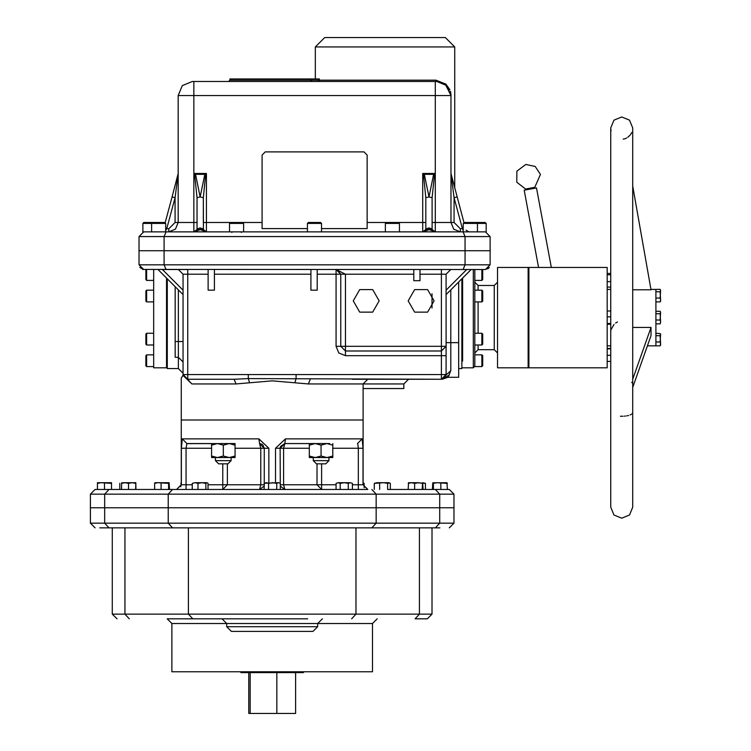 <?xml version="1.0" encoding="UTF-8"?>
<svg xmlns="http://www.w3.org/2000/svg" width="751" height="751" viewBox="0 0 751 751"><rect width="100%" height="100%" fill="white"/><g stroke="black" fill="none" stroke-linecap="round" stroke-linejoin="round"><path stroke-width="1.13" d="M175.143 286.704L175.143 357.298L178.334 357.298L178.334 368.506L167.238 368.506L167.238 278.799M363.099 388.511L403.85 388.511L403.85 383.939L308.37 383.939L272.191 380.888L236.011 383.939L191.899 383.939L182.981 375.275L181.31 378.175M309.299 448.263L280.095 448.263L280.311 489.455L276.706 489.455L276.706 483.362L278.508 482.733L264.296 483.222L264.296 448.263L268.82 448.263L258.898 438.856L182.258 438.856L181.348 448.263L186.041 448.263L186.041 484.752L181.282 484.752L181.282 419.987L363.099 419.987L363.099 383.939L367.802 379.236M461.903 278.799L461.903 368.506L458.645 368.506M214.382 290.168L214.382 269.525L214.382 290.168L208.121 290.168L208.121 269.525M458.645 282.057L458.645 377.284L448.028 377.284L450.807 370.722L450.807 342.672L446.103 342.672M163.361 269.525L187.741 269.525L187.741 374.533L441.4 374.533L441.4 355.73L446.103 355.73L446.103 346.324L441.4 351.027L441.4 355.73L345.479 355.73L345.479 346.324L446.103 346.324L441.4 351.027L441.4 274.218L420.025 274.218L420.025 269.525L420.025 280.639L420.025 274.218M192.19 379.236L187.741 379.236L187.741 374.533L183.037 374.533L183.037 274.218L208.121 274.218M317.204 290.168L317.204 269.525L317.204 290.168L310.933 290.168L310.933 269.525M248.29 374.533L248.29 378.56L441.4 379.236L450.807 370.722M296.091 374.533L296.091 378.56L294.918 382.578M315.326 46.956L324.732 37.55L445.352 37.55L454.759 46.956L315.326 46.956L315.326 78.93M310.642 78.93L310.642 80.179L229.872 80.179L229.872 78.93L319.344 78.93L319.344 80.179L435.909 80.179L445.944 84.065L451.004 95.546L435.261 95.546L435.261 81.437L436.829 81.437L446.132 84.938L450.938 95.546L446.798 85.567L436.829 81.437L446.798 85.567L450.938 95.546L450.938 222.503L454.073 222.503L460.335 228.773L463.301 228.52M425.855 228.933L428.99 227.957L428.774 229.581L425.751 229.581L422.719 231.899L425.751 229.581L425.855 228.773L425.855 197.738L423.536 175.133L422.719 173.509L424.343 174.326L428.99 196.922L433.637 174.326L435.261 173.509L435.261 95.546L193.889 95.546L193.889 81.437L192.322 81.437L435.261 81.437M457.096 196.922L454.073 197.738L450.938 173.509L464.015 222.737M178.212 222.503L175.462 229.149L168.806 231.899L175.462 229.149L178.212 222.503L175.462 229.149L168.806 231.899L175.462 229.149L178.212 222.503L193.889 222.503L193.889 231.899L196.912 229.581L197.025 228.773L197.025 197.738L194.697 175.133L193.889 173.509L193.889 95.546L178.212 95.546L178.212 222.503L175.077 222.503L175.077 197.738L172.045 196.922L178.212 173.509L175.077 197.738L166.76 228.773L165.718 230.322M165.718 228.492L168.806 228.773L175.077 222.503M474.848 269.525L474.848 366.244L473.346 367.755L473.346 269.525M481.889 354.81L481.889 366.572L482.686 365.784L482.686 355.599L481.889 354.81L474.848 354.81L474.848 345.019L481.889 345.019L481.889 333.266L482.686 334.054L482.686 344.23L481.889 345.019M481.889 290.168L481.889 301.921L482.686 301.132L482.686 290.956L481.889 290.168L474.848 290.168L474.848 280.376L481.889 280.376L481.889 269.525M462.663 361.034L462.663 278.048L462.663 361.034M497.537 361.034L497.537 367.755L528.141 367.755L528.141 267.44L528.141 367.755L528.892 367.755L528.892 317.598L528.892 367.755L607.137 367.755L607.137 267.44L528.892 267.44L528.892 317.598L528.892 267.44L497.537 267.44L497.537 361.034M647.4 345.807L655.905 345.807L655.905 289.379L660.129 289.37L660.627 290.581L660.364 289.708M414.665 489.455L414.665 483.362L418.401 482.733L408.563 482.733L408.14 489.455L390.304 489.455L449.305 489.455L447.38 489.455L446.948 482.733L432.801 482.762L433.393 483.362L437.129 482.733L447.38 483.362M432.801 482.762L432.416 489.455L425.46 489.455L425.46 483.362L422.606 482.733L423.085 489.455M205.877 483.362L206.947 482.733L201.944 482.733L205.877 483.362L205.877 489.455L198.011 489.455L360.555 489.455M329.68 443.559L284.789 443.559L283.634 448.263L283.634 484.752L284.789 489.455L280.311 486.179L284.789 489.455L311.684 489.455M90.373 494.158L90.373 507.76L104.689 507.76L90.373 507.76L90.373 523.175L439.692 523.175L439.692 507.76L168.224 507.76L454.008 507.76L454.008 494.158L90.373 494.158L95.077 489.455L192.284 489.455L192.284 483.362L195.147 482.733L192.284 483.362M181.282 378.194L181.282 419.987L363.099 419.987L363.099 484.752L367.802 489.455M312.444 443.559L309.055 443.559L312.444 443.559M231.937 443.559L186.661 443.653M232.697 489.455L208.018 489.455L208.018 483.362L207.454 482.884M180.85 489.455L169.557 489.455L169.069 482.733L155.025 482.733L154.593 483.362L157.841 482.733L168.581 483.362L169.172 482.762M169.557 489.455L135.94 489.455L135.818 482.733L123.248 482.733M135.94 489.455L111.533 489.455L111.533 482.733L97.433 482.733L97.433 483.362L100.963 482.733L111.533 483.362M104.483 483.362L104.483 489.455L95.077 489.455M352.369 484.752L358.34 484.752L358.34 489.455L367.737 489.455L363.099 484.752M317.645 626.691L312.942 631.394L231.439 631.394L226.736 626.691L317.645 626.691L317.645 623.555L171.876 623.555L167.182 618.852L236.649 618.852M307.732 618.852L181.282 618.852M432.06 614.158L427.357 618.852L415.143 618.852L419.48 614.158L432.06 614.158L432.06 527.878L435.195 527.878M439.898 527.878L99.78 527.878M382.306 527.878L410.91 527.878M104.483 527.878L124.065 527.878M415.613 527.878L420.316 527.878M171.876 623.555L171.876 671.816L372.505 671.816L372.505 623.555L317.645 623.555L322.348 618.852M435.364 489.455L439.692 494.158L439.692 507.76L454.008 507.76L454.008 523.175L449.305 527.878M112.321 527.878L112.321 614.158L188.445 614.158L188.445 527.878L200.151 527.878M192.772 618.852L188.445 614.158L355.946 614.158L355.946 527.878L348.933 527.878M339.527 527.878L276.894 527.878M267.487 527.878L204.854 527.878M226.736 626.691L226.736 623.555L222.033 618.852L272.191 618.852M538.561 267.44L524.207 190.228L536.533 187.938L551.318 267.44M240.874 671.816L240.874 672.577L303.517 672.577L303.517 671.816M248.741 672.577L248.741 713.45L295.641 713.45L295.641 672.577M525.662 189.027L534.825 187.318L540.41 174.457L535.172 166.412L525.784 164.422L516.885 171.097L516.791 182.221L525.578 189.036M463.301 223.451L464.259 222.503L485.184 222.503L486.141 223.451L463.301 223.451L463.095 231.899L485.418 231.899L490.121 236.603L490.121 250.712L465.038 250.712L465.038 264.821L463.095 269.525L142.784 269.421M470.361 231.899L477.411 231.899L477.411 223.451L476.453 222.503M480.415 231.899L486.141 231.899L486.141 223.451M143.835 222.503L142.887 223.451L151.608 223.451L151.608 231.899L142.887 231.899L142.887 223.451L143.835 222.503L164.722 222.503M151.664 223.451L165.718 223.451L164.76 222.503M152.603 222.503L151.608 223.451M197.025 197.738L200.151 196.922L203.286 197.738L203.399 229.581L200.367 229.581L206.422 231.899L203.399 229.581L206.422 231.899L206.422 222.503L203.286 222.503L203.286 197.738L205.614 175.133L206.422 173.509L193.889 173.509L195.504 174.326L200.151 196.922L204.798 174.326L206.422 173.509L206.422 222.503L262.099 222.503M243.39 231.899L229.524 231.899L229.524 223.451L243.634 223.451L242.686 222.503M307.459 223.451L308.408 222.503L320.611 222.503L321.559 223.451L307.459 223.451L307.459 231.899L320.827 231.899M367.173 222.503L422.719 222.503L422.719 173.509L435.261 173.509L434.454 175.133L432.125 197.738L432.125 228.773L432.229 229.581L435.176 231.899M399.213 231.899L385.366 231.899L385.366 223.451L399.466 223.451L398.518 222.503M338.128 482.733L336.091 483.362L338.128 482.733L340.165 483.362L344.23 482.733L338.128 482.733M348.295 483.362L344.23 482.733L350.332 482.733L352.369 483.362L352.369 489.455L348.295 489.455L348.295 483.362L350.332 482.733L352.369 483.362M376.983 482.733L374.317 483.362L383.639 482.733L376.983 482.733M387.629 483.362L383.639 482.733L388.962 482.733L390.304 483.362L390.304 489.455L387.629 489.455L387.629 483.362L389.769 482.968M416.289 482.733L425.46 483.362M408.14 483.362L411.398 482.733L414.665 483.362M121.606 489.455L121.606 483.362L125.06 482.733L121.671 482.874M121.728 482.733L121.606 483.362M135.818 482.733L135.687 489.455M201.944 482.733L195.147 482.733L198.011 483.362L201.944 482.733M278.508 482.733L280.057 483.203L278.508 482.733M153.702 269.525L153.702 367.755L166.487 367.755L166.487 278.048L166.487 367.755L167.238 367.755M145.863 334.054L146.652 333.266L145.863 334.054L145.863 344.23L146.652 345.019L146.652 333.266L153.702 333.266M145.863 290.956L146.652 290.168L145.863 290.956L145.863 301.132L146.652 301.921L146.652 290.168L153.702 290.168M145.863 269.525L145.863 279.588L146.652 280.376L146.652 269.525M146.652 354.81L145.863 355.599L145.863 365.784L146.652 366.572L146.652 354.81L153.702 354.81M474.848 334.139L474.848 345.019M482.686 269.525L482.686 279.588L481.889 280.376M660.129 291.782L660.627 290.581L660.129 298.072L660.627 300.006L660.129 291.782L655.905 291.782M660.627 301.142L660.627 300.006L660.129 301.94L660.627 301.142M660.129 335.669L660.627 334.045L660.129 341.958L660.627 343.892L660.129 335.669L655.905 335.669M660.627 345.028L660.627 343.892L660.129 345.826L660.627 345.028M660.129 313.73L660.627 312.106L660.129 320.02L660.627 321.954L660.129 313.73L655.905 313.73M660.364 323.54L660.627 321.954L660.129 323.878L655.905 323.878M231.158 460.663L227.975 463.846L218.672 463.846L215.481 460.663L231.158 460.663L231.158 457.584L229.205 457.584L235.082 456.017L235.082 445.127L229.205 443.559L235.082 443.559L235.082 445.127M211.557 448.263L186.041 448.263L186.915 443.559L211.557 443.559L211.557 457.584L217.443 457.584L215.481 457.584L215.481 460.663M235.082 456.017L235.082 457.584L217.443 457.584L223.319 456.017L229.205 457.584M328.9 460.663L325.718 463.846L316.415 463.846L313.223 460.663L328.9 460.663L328.9 457.584L326.948 457.584L332.824 456.017L332.824 445.127L326.948 443.559L321.062 445.127L321.062 456.017L326.948 457.584L332.824 457.584L332.824 456.017M309.299 443.559L309.299 457.584L315.185 457.584L313.223 457.584L313.223 460.663M309.299 456.017L315.185 457.584L326.948 457.584M178.334 357.298L183.037 361.991L178.334 357.298L178.334 289.895M441.4 351.027L345.479 351.027L340.776 346.324L340.776 274.218L336.992 269.609L336.082 269.525L336.082 274.218L317.204 274.218M336.992 269.609L336.082 269.525L340.776 274.218L336.082 269.525L345.479 274.218L336.082 274.218L336.082 346.324L338.832 352.97L345.479 355.73M465.658 269.525L441.4 269.525L441.4 274.218L446.103 274.218L446.103 346.324M345.479 351.027L340.776 346.324L336.082 346.324M441.4 374.533L441.4 379.236L446.103 374.533L441.4 374.533M340.776 346.324L345.479 346.324L345.479 274.218L413.754 274.218M183.037 341.498L175.143 341.498M311.778 81.437L310.642 80.179L319.344 80.179L318.161 81.437M435.261 173.509L435.261 231.899L429.206 229.581L422.719 231.899L422.719 222.503L425.855 222.503M432.125 222.503L450.938 222.503L453.688 229.149L460.335 231.899L460.335 228.773M187.619 231.899L168.806 231.899L168.806 228.773M197.025 222.503L193.889 222.503L193.889 173.509M478.105 345.019L478.105 349.694L494.28 349.694L494.28 285.493L497.537 282.235M474.848 282.235L478.105 285.493L478.105 290.168M478.105 301.921L478.105 333.266M280.461 446.441L284.789 443.559L285.483 438.856L362.132 438.856L363.033 448.263L363.033 484.752L358.34 484.752L358.34 448.263L363.033 448.263L363.024 445.54M262.888 444.911L264.296 448.263L235.082 448.263M227.356 463.846L227.356 484.752L260.757 484.752L260.757 448.263L259.593 443.559L262.165 444.329M280.311 484.752L317.025 484.752L317.025 463.846M192.284 484.752L186.041 484.752L186.041 489.455M208.018 484.752L222.803 484.752L222.803 489.455L227.356 484.752L222.803 484.752L222.803 463.846M321.578 463.846L321.578 484.752L317.025 484.752L321.578 489.455L321.578 484.752L336.091 484.752M264.07 484.752L260.757 484.752L259.593 489.455L264.07 486.179M280.179 447.333L280.095 448.263L275.561 448.263L285.483 438.856M435.364 527.878L439.692 523.175L454.008 523.175M632.708 127.942L629.498 120.188L621.744 116.968L613.98 120.188L610.77 127.942L610.77 507.244L613.98 515.008L621.744 518.218L629.498 515.008L632.708 507.244L632.708 127.942L632.708 186.041L651.004 289.773L632.708 289.773M353.27 300.869L359.748 312.097L372.712 312.097L379.199 300.869L372.712 289.642L359.748 289.642L353.27 300.869M408.187 300.869L414.674 312.097L427.638 312.097L434.116 300.869L427.638 289.642L414.674 289.642L408.187 300.869M526.883 189.731L533.717 187.656M527.258 189.618L534.299 187.421M178.212 95.546L182.343 85.567L192.322 81.437L182.343 85.567L178.212 95.546L182.343 85.567L192.322 81.437M460.335 231.899L453.688 229.149L450.938 222.503L453.688 229.149L460.335 231.899L453.688 229.149L450.938 222.503M526.075 188.952L528.3 188.539M183.037 294.599L157.963 269.525M143.732 269.525L139.029 264.821L490.121 264.821L485.418 269.525L463.095 269.525M450.807 269.525L446.103 274.218L450.807 269.525L463.348 269.525M420.025 280.639L413.754 280.639L413.754 269.525M446.103 355.73L446.103 374.533M139.78 267.375L143.188 269.487M485.418 269.525L489.258 267.534M489.248 267.544L487.774 268.886M236.011 383.939L234.134 379.236L187.741 379.236L183.037 374.533L191.899 383.939M139.029 264.821L139.029 236.603L143.732 231.899L463.095 231.899L465.038 236.603L465.038 250.712L139.029 250.712M166.055 269.525L164.103 264.821L164.103 236.603L166.055 231.899M490.121 264.821L490.121 250.712M352.191 379.236L441.494 379.236M182.831 375.932L182.962 375.397M183.037 374.533L182.981 375.275L183.037 374.533L187.741 379.236M178.334 269.525L183.037 274.218L178.334 269.525M234.134 379.236L248.29 378.56L249.473 382.578M442.292 379.236L445.165 378.26L445.371 377.058L449.333 375.171M308.37 383.939L310.247 379.236M432.003 293.763L432.003 307.976M435.909 80.179L436.829 81.437M451.004 174.805L450.966 94.495M450.966 94.429L450.469 91.481M449.933 89.876L445.944 84.065M321.559 228.614L367.173 228.614L367.173 155.044L364.038 151.909L265.234 151.909L262.099 155.044L262.099 228.614L307.459 228.614M172.045 196.922L165.107 222.84L172.045 196.922M450.938 95.546L445.352 84.309M143.732 231.899L139.029 236.603L490.121 236.603L485.418 231.899M203.296 228.933L200.151 227.957L197.015 228.933M196.912 229.581L193.889 231.899L200.367 229.581L200.151 227.957L199.944 229.581L196.912 229.581M432.135 228.933L428.99 227.957L429.206 229.581L432.229 229.581M466.061 230.153L468.877 231.899M463.301 230.21L462.381 228.773L454.073 197.738L454.073 222.503M450.938 173.509L451.041 174.326L450.938 173.509M462.823 229.581L463.301 229.468M434.454 175.133L433.637 174.326L424.343 174.326L423.536 175.133M432.125 197.738L428.99 196.922L425.855 197.738M205.614 175.133L204.798 174.326L195.504 174.326L194.697 175.133M165.718 229.44L166.328 229.581M528.46 367.755L585.236 367.755M620.429 416.242L621.744 416.27M610.77 128.102L610.807 128.843M610.938 129.885L611.117 130.721M617.51 321.991L615.632 323.052M613.999 324.423L610.976 329.811M623.142 139.16L624.306 138.926M624.447 138.888L625.433 138.578M625.564 138.522L626.653 138.024M627.752 137.358L630.07 135.227M630.127 135.152L631.234 133.528M631.328 133.349L631.722 132.551M632.708 327.436L651.004 327.436L651.004 335.575L632.708 387.45M631.657 382.306L632.708 383.376M621.847 416.27L623.011 416.242M624.353 416.167L625.508 416.045M626.672 415.876L628.606 415.453M630.108 414.946L631.281 414.364M632.098 413.735L632.539 413.125M651.004 327.436L632.708 379.302M176.645 489.455L181.348 484.752L181.357 446.423M181.366 445.418L181.376 444.63M181.432 442.93L181.507 441.522M181.629 440.358L181.789 439.542M362.752 440.368L362.874 441.504M362.958 442.93L363.005 444.536M172.561 527.878L168.224 523.175L168.224 507.76L104.689 507.76L104.689 494.158L109.026 489.455L111.533 489.455M357.72 443.653L358.34 448.263L332.824 448.263M182.258 438.856L186.915 443.559M357.467 443.559L362.123 438.856M258.898 438.856L259.593 443.559L264.296 448.263M280.095 448.263L284.789 443.559M355.946 527.878L377.603 527.878M172.561 489.455L168.224 494.158L168.224 507.76L104.689 507.76L104.689 523.175L109.026 527.878M250.149 672.577L250.149 713.45M276.856 713.45L276.856 672.577M348.295 489.455L340.165 489.455L340.165 483.362M336.091 489.455L336.091 483.362M379.64 489.455L379.64 483.362M374.317 489.455L374.317 483.362M422.137 489.455L422.606 482.733M418.401 482.733L422.137 483.362M447.38 489.455L440.875 489.455L440.875 483.362M433.393 489.455L433.393 483.362M364.169 487.737L364.169 483.362L363.099 482.846M180.85 486.723L181.282 483.212M181.282 482.733L180.85 483.362M119.784 489.455L119.784 483.362M97.433 489.455L97.433 483.362M128.524 489.455L128.524 483.362L132.11 482.733L135.687 483.362M125.06 482.733L128.524 483.362M168.581 489.455L168.581 483.362M161.099 489.455L161.099 483.362M154.593 489.455L154.593 483.362M192.284 489.455L198.011 489.455L198.011 483.362M264.333 483.203L264.07 489.455L268.586 489.455L268.586 483.362L272.641 482.733L276.706 483.362M264.07 483.362L266.323 482.733L268.586 483.362M610.77 316.866L607.137 316.866L607.137 310.989L610.77 310.989M607.137 324.197L610.77 324.197M607.137 323.465L610.77 323.465M607.137 348.868L610.77 348.868M607.137 355.336L610.77 355.336M607.137 348.445L610.77 348.445L610.77 345.807L607.137 345.807M607.137 361.381L610.77 361.381L610.77 412.421L610.77 317.598M607.137 274.782L610.77 274.782M607.137 281.606L610.77 281.606M607.137 273.439L610.77 273.439M607.137 287.098L610.77 287.098M655.905 298.072L660.129 298.072M655.905 301.94L660.129 301.94M655.905 289.379L650.939 289.379M655.905 341.958L660.129 341.958M655.905 345.826L660.129 345.826M655.905 333.256L660.364 333.594M655.905 320.02L660.129 320.02M655.905 311.308L660.129 311.308L660.627 312.106M211.557 456.017L217.443 457.584M211.557 445.127L217.443 443.559L223.319 445.127L223.319 456.017M223.319 445.127L229.205 443.559M315.185 457.584L321.062 456.017M309.299 445.127L315.185 443.559L321.062 445.127M332.824 443.559L332.824 445.127M162.394 269.525L183.037 290.168M310.933 274.218L214.382 274.218M446.103 290.168L466.756 269.525M450.807 289.895L450.807 342.672L458.645 342.672M268.82 448.263L268.82 482.733M275.561 482.733L275.561 448.263M371.829 527.878L376.157 523.175L376.157 494.158L371.829 489.455M351.609 618.852L355.946 614.158L419.48 614.158L419.48 527.878M129.238 618.852L124.91 614.158L124.91 527.878M403.85 383.939L408.553 379.236M446.103 294.599L471.187 269.525M444.958 377.612L444.367 378.185M444.01 378.448L443.287 378.842M443.099 378.917L441.4 379.236M445.165 378.26L448.028 377.284M178.334 368.506L183.037 373.209M229.872 80.179L228.623 81.437M454.759 46.956L454.759 188.201M423.733 231.74L422.719 231.899M435.261 231.899L434.256 231.74M194.894 231.74L193.889 231.899M206.422 231.899L205.417 231.74M461.903 367.755L473.346 367.755M478.105 285.493L494.28 285.493M478.105 349.694L474.848 352.951M494.28 349.694L497.537 352.951M610.77 289.379L607.137 289.379M632.708 317.598L632.708 412.421M454.008 494.158L449.305 489.455M181.282 484.752L176.579 489.455M372.505 623.555L377.209 618.852M112.321 614.158L117.025 618.852M90.373 523.175L95.077 527.878M534.505 188.313L534.383 187.675M526.132 189.196L525.709 189.674M165.718 231.899L165.718 223.451M231.881 232.406L231.374 231.899M243.634 231.899L243.634 223.451M230.482 222.503L229.524 223.451M241.287 232.406L241.784 231.899M321.559 231.899L321.559 223.451M399.466 231.899L399.466 223.451M386.314 222.503L385.366 223.451M363.099 482.733L363.906 483.203M146.652 345.019L153.702 345.019L146.652 345.019L145.863 344.23M146.652 301.921L153.702 301.921L146.652 301.921L145.863 301.132M153.702 280.376L146.652 280.376M153.702 366.572L146.652 366.572M474.848 301.921L481.889 301.921M474.848 333.266L481.889 333.266M474.848 366.572L481.889 366.572"/></g></svg>
